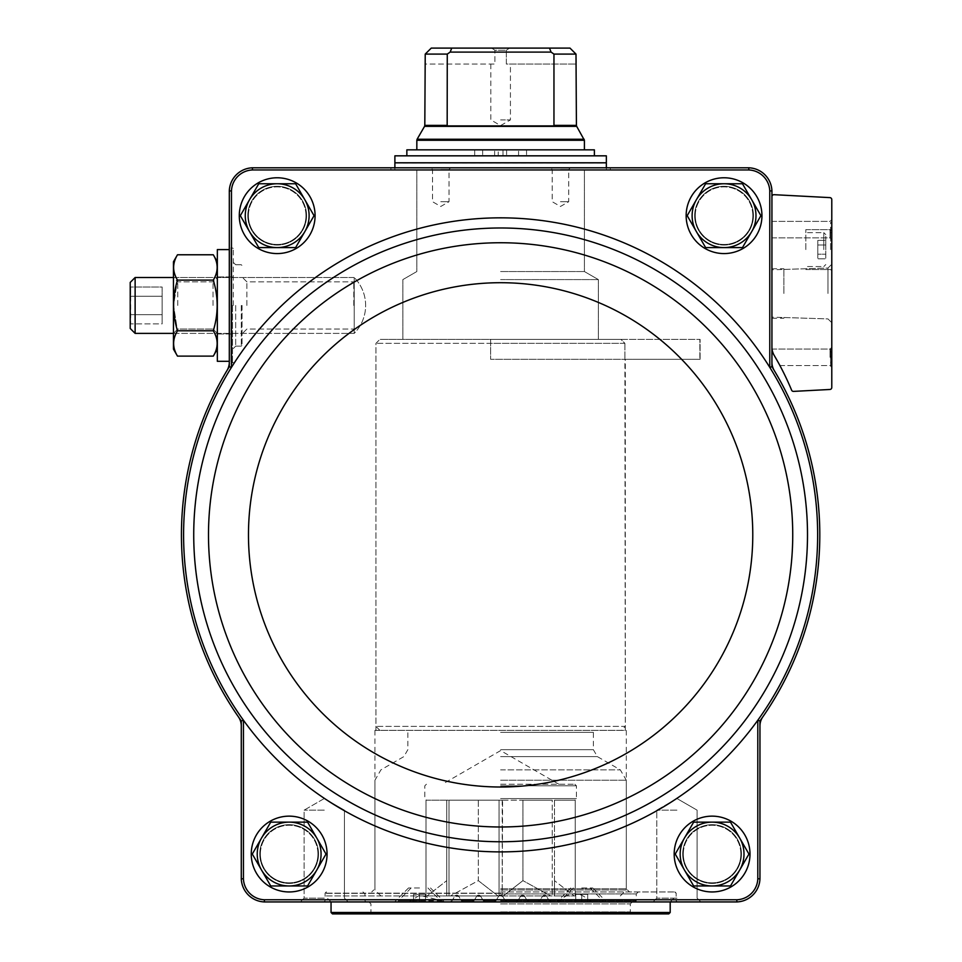<?xml version="1.0" encoding="UTF-8"?>
<svg xmlns="http://www.w3.org/2000/svg" width="962" height="962" viewBox="0 0 962 962"><rect width="100%" height="100%" fill="white"/><g stroke="black" fill="none" stroke-linecap="round" stroke-linejoin="round"><path stroke-width="0.72" stroke-dasharray="4.81 3.61" d="M749.987 854.052A37.903 37.903 0 0 0 693.133 821.223A37.903 37.903 0 0 0 693.133 886.88A37.903 37.903 0 0 0 749.987 854.052A37.903 37.903 0 0 0 693.133 821.223A37.903 37.903 0 0 0 693.133 886.88A37.903 37.903 0 0 0 749.987 854.052M327.056 854.052A37.903 37.903 0 0 0 270.202 821.223A37.903 37.903 0 0 0 270.202 886.88A37.903 37.903 0 0 0 327.056 854.052A37.903 37.903 0 0 0 270.202 821.223A37.903 37.903 0 0 0 270.202 886.88A37.903 37.903 0 0 0 327.056 854.052M736.856 901.935A23.954 23.954 0 0 0 759.956 878.823L759.956 877.993A23.942 23.942 0 0 1 736.014 901.935L736.856 901.935L736.82 899.771L264.418 899.771A21.789 21.789 0 0 1 243.434 878.787L243.434 720.237L241.282 720.935A319.192 319.192 0 0 1 238.432 716.894A15.957 15.957 0 0 1 241.282 725.997L241.282 720.935M264.418 899.771L264.382 901.935L449.591 901.935L452.08 900.733L449.591 901.935L323.869 901.935L449.591 901.935A3.187 3.187 0 0 0 452.356 900.336L454.653 896.343A2.393 2.393 0 0 1 458.802 896.343L454.653 896.343L458.802 896.343L461.111 900.336A3.187 3.187 0 0 0 463.864 901.935L471.536 901.935L474.025 900.733L471.536 901.935L463.864 901.935L471.536 901.935A3.187 3.187 0 0 0 474.29 900.336L476.599 896.343A2.393 2.393 0 0 1 480.747 896.343L476.599 896.343L480.747 896.343L483.044 900.336A3.187 3.187 0 0 0 485.81 901.935L493.47 901.935L495.971 900.733L493.47 901.935L485.81 901.935L493.47 901.935A3.187 3.187 0 0 0 496.236 900.336L498.544 896.343A2.393 2.393 0 0 1 502.693 896.343L500.613 895.153L498.544 896.343L502.693 896.343L504.99 900.336A3.187 3.187 0 0 0 507.756 901.935L515.416 901.935L517.917 900.733L515.416 901.935L507.756 901.935L515.416 901.935A3.187 3.187 0 0 0 518.181 900.336L520.49 896.343A2.393 2.393 0 0 1 524.639 896.343L520.49 896.343L524.639 896.343L526.935 900.336A3.187 3.187 0 0 0 529.701 901.935L537.361 901.935L539.85 900.733L537.361 901.935L529.701 901.935L537.361 901.935A3.187 3.187 0 0 0 540.127 900.336L542.436 896.343A2.393 2.393 0 0 1 546.584 896.343L542.436 896.343L546.584 896.343L548.881 900.336A3.187 3.187 0 0 0 551.647 901.935L549.158 900.733L546.584 896.343L549.158 900.733L551.647 901.935L736.014 901.935A23.942 23.942 0 0 0 759.956 877.993L759.956 725.997A15.957 15.957 0 0 1 762.806 716.894A319.192 319.192 0 0 1 759.956 720.935L757.803 720.237A317.027 317.027 0 0 1 243.434 720.237A317.027 317.027 0 0 1 231.469 367.34L229.305 366.714L229.305 247.054L229.221 363.852L229.305 190.897A23.954 23.954 0 0 1 252.405 167.797L252.453 169.961A21.789 21.789 0 0 0 231.469 190.933L231.469 367.34A317.027 317.027 0 0 1 769.768 367.34A317.027 317.027 0 0 1 757.803 720.237L757.803 878.787A21.789 21.789 0 0 1 736.82 899.771M759.956 725.997L759.956 720.935M771.933 366.714A319.192 319.192 0 0 1 774.206 370.454A15.957 15.957 0 0 1 771.933 362.241L771.933 366.714L769.768 367.34L769.768 190.933A21.789 21.789 0 0 0 748.785 169.961L252.453 169.961M771.933 362.241L771.933 190.897L769.768 190.933M231.469 190.933L229.305 190.897M759.956 878.823L757.803 878.787M243.434 878.787L241.282 878.823L241.282 725.997M239.285 215.668A37.903 37.903 0 0 1 296.14 182.852A37.903 37.903 0 0 1 296.14 248.497A37.903 37.903 0 0 1 239.285 215.668M686.146 215.668A37.903 37.903 0 0 1 743.001 182.852A37.903 37.903 0 0 1 743.001 248.497A37.903 37.903 0 0 1 686.146 215.668M247.799 215.668A29.389 29.389 0 0 1 291.883 190.223A29.389 29.389 0 0 1 291.883 241.125A29.389 29.389 0 0 1 247.799 215.668M258.754 183.754L240.332 215.668L258.754 247.595L295.611 247.595L314.045 215.668L295.611 183.754L258.754 183.754L240.332 215.668L258.754 247.595L295.611 247.595L314.045 215.668L295.611 183.754L258.754 183.754L295.611 183.754L314.045 215.668L295.611 247.595L258.754 247.595L240.332 215.668L258.754 183.754M259.764 854.052A29.389 29.389 0 0 1 303.848 828.607A29.389 29.389 0 0 1 303.848 879.496A29.389 29.389 0 0 1 259.764 854.052M270.731 822.137L252.297 854.052L270.731 885.966L307.587 885.966L326.01 854.052L307.587 822.137L270.731 822.137L252.297 854.052L270.731 885.966L307.587 885.966L326.01 854.052L307.587 822.137L270.731 822.137L307.587 822.137L326.01 854.052L307.587 885.966L270.731 885.966L261.508 870.009L252.297 854.052L270.731 822.137M694.66 215.668A29.389 29.389 0 0 1 738.744 190.223A29.389 29.389 0 0 1 738.744 241.125A29.389 29.389 0 0 1 694.66 215.668M705.615 183.754L687.193 215.668L705.615 247.595L742.472 247.595L760.906 215.668L742.472 183.754L705.615 183.754L687.193 215.668L705.615 247.595L742.472 247.595L760.906 215.668L742.472 183.754L705.615 183.754L742.472 183.754L751.695 199.711L760.906 215.668L742.472 247.595L705.615 247.595L687.193 215.668L705.615 183.754M682.695 854.052A29.389 29.389 0 0 1 726.767 828.607A29.389 29.389 0 0 1 726.767 879.496A29.389 29.389 0 0 1 682.695 854.052M693.65 822.137L675.228 854.052L693.65 885.966L730.507 885.966L748.941 854.052L730.507 822.137L693.65 822.137L675.228 854.052L693.65 885.966L730.507 885.966L748.941 854.052L730.507 822.137L693.65 822.137L730.507 822.137L748.941 854.052L730.507 885.966L693.65 885.966L675.228 854.052L693.65 822.137M761.952 215.668A37.903 37.903 0 0 0 705.098 182.852A37.903 37.903 0 0 0 705.098 248.497A37.903 37.903 0 0 0 761.952 215.668A37.903 37.903 0 0 0 705.098 182.852A37.903 37.903 0 0 0 705.098 248.497A37.903 37.903 0 0 0 761.952 215.668M315.091 215.668A37.903 37.903 0 0 0 258.237 182.852A37.903 37.903 0 0 0 258.237 248.497A37.903 37.903 0 0 0 315.091 215.668A37.903 37.903 0 0 0 258.237 182.852A37.903 37.903 0 0 0 258.237 248.497A37.903 37.903 0 0 0 315.091 215.668M264.382 901.935A23.954 23.954 0 0 1 241.282 878.823M241.282 877.993A23.942 23.942 0 0 0 265.211 901.935A23.942 23.942 0 0 1 241.282 877.993M771.933 190.897A23.954 23.954 0 0 0 748.821 167.797L253.246 167.797A23.942 23.942 0 0 0 229.305 191.739A23.942 23.942 0 0 1 253.246 167.797L252.405 167.797M771.933 191.739A23.942 23.942 0 0 0 747.991 167.797A23.942 23.942 0 0 1 771.933 191.739M771.933 196.681L771.933 347.21A15.957 15.957 0 0 0 774.157 355.339C771.127 347.27 771.127 347.27 774.157 355.339C771.127 347.27 771.127 347.27 774.157 355.339A278.487 278.487 0 0 1 791.606 390.163A1.996 1.996 0 0 0 793.554 391.39L829.881 389.478A1.996 1.996 0 0 0 831.781 387.494L831.781 199.615A1.996 1.996 0 0 0 829.881 197.619L774.025 194.685A1.996 1.996 0 0 0 771.933 196.681L771.933 347.21M748.785 169.961L748.821 167.797M500.613 167.797L610.341 167.797L500.613 167.797M440.764 167.797L450.745 167.797L440.764 167.797M560.461 167.797L570.442 167.797L560.461 167.797M676.947 901.935L653.006 901.935L676.947 901.935M324.29 901.935L300.348 901.935L324.29 901.935M229.305 362.241A15.957 15.957 0 0 1 227.032 370.454A319.192 319.192 0 0 1 229.305 366.714M674.182 854.052A37.903 37.903 0 0 1 731.036 821.223A37.903 37.903 0 0 1 731.036 886.88A37.903 37.903 0 0 1 674.182 854.052M251.25 854.052A37.903 37.903 0 0 1 308.105 821.223A37.903 37.903 0 0 1 308.105 886.88A37.903 37.903 0 0 1 251.25 854.052M419.516 901.935L398.424 901.935L419.516 901.935L419.516 894.347L425.493 894.347L425.493 901.935L425.493 894.347L419.516 894.347L419.516 901.935M581.721 901.935L602.813 901.935L560.642 901.935L581.721 901.935L581.721 894.347L587.71 894.347L587.71 901.935L587.71 894.347L581.721 894.347L581.721 901.935M443.542 901.935L441.642 900.733L419.516 895.225L409.151 901.935M557.683 901.935L559.583 900.733C569.817 891.437 579.749 891.437 589.381 900.733L592.075 901.935M449.591 901.935A3.187 3.187 0 0 0 452.356 900.336L454.653 896.343A2.393 2.393 0 0 1 458.802 896.343L461.111 900.336A3.187 3.187 0 0 0 463.864 901.935L461.375 900.733L463.864 901.935L449.591 901.935M471.536 901.935A3.187 3.187 0 0 0 474.29 900.336L476.599 896.343A2.393 2.393 0 0 1 480.747 896.343L483.044 900.336A3.187 3.187 0 0 0 485.81 901.935L483.321 900.733L485.81 901.935L471.536 901.935M493.47 901.935A3.187 3.187 0 0 0 496.236 900.336L498.544 896.343A2.393 2.393 0 0 1 502.693 896.343L504.99 900.336A3.187 3.187 0 0 0 507.756 901.935L505.266 900.733L507.756 901.935L493.47 901.935M515.416 901.935A3.187 3.187 0 0 0 518.181 900.336L520.49 896.343A2.393 2.393 0 0 1 524.639 896.343L526.935 900.336A3.187 3.187 0 0 0 529.701 901.935L527.212 900.733L529.701 901.935L515.416 901.935M537.361 901.935A3.187 3.187 0 0 0 540.127 900.336L542.436 896.343A2.393 2.393 0 0 1 546.584 896.343L548.881 900.336A3.187 3.187 0 0 0 551.647 901.935L537.361 901.935M775.312 357.311L774.157 355.339L775.312 357.311M830.579 352.32L830.579 365.187L830.579 349.23L830.579 365.187L830.579 349.23L831.781 349.23L831.781 365.187L831.781 349.23L831.781 365.187L831.781 349.23L831.781 365.187L831.781 349.23L830.579 349.23L830.579 354.016L831.781 354.016L830.579 354.016L830.579 351.467L831.781 351.467L830.579 351.467L830.579 365.187L831.781 365.187L830.579 365.187L830.579 362.951L831.781 362.951L830.579 362.951L830.579 349.23L831.781 349.23L830.579 349.23L830.579 365.187L831.781 365.187L830.579 365.187L830.579 352.32L831.781 352.32M831.781 230.447L831.781 222.475L831.781 230.447L831.781 227.321L831.781 230.447L830.579 230.447L830.579 232.684L831.781 232.684L831.781 238.432L831.781 232.684L830.579 232.684L830.579 238.432L831.781 238.432L830.579 238.432L830.579 232.684L831.781 232.684L830.579 232.684L830.579 230.447L831.781 230.447L830.579 230.447L830.579 222.475L831.781 222.475L830.579 222.475L830.579 230.447L831.781 230.447L830.579 230.447L830.579 227.321L831.781 227.321M831.781 249.591L831.781 228.439L831.781 249.591M831.781 229.641L831.781 219.661L831.781 229.641M831.781 293.482L831.781 264.237L831.781 293.482M831.781 357.311L831.781 367.292L831.781 357.311M830.05 357.311L830.05 349.062L830.05 357.311M783.898 293.482L783.898 268.735L783.898 293.482M771.933 293.482L771.933 268.735L771.933 293.482M827.957 293.482L827.957 268.049L827.957 293.482M830.05 229.641L830.05 237.891L830.05 229.641M771.933 229.641L771.933 237.891L771.933 229.641M825.793 249.591L825.793 234.632L825.793 249.591M825.793 244.985L825.793 258.802L825.793 240.38L825.793 244.985L817.808 244.985L817.808 254.196L825.793 254.196L825.793 258.802L825.793 254.196L817.808 254.196L817.808 258.802L825.793 258.802L817.808 258.802L817.808 244.985L825.793 244.985L817.808 244.985L817.808 240.38L825.793 240.38L817.808 240.38L817.808 254.196L825.793 254.196L817.808 254.196L817.808 258.802L817.808 244.985L825.793 244.985M805.843 249.591L805.843 229.641L805.843 249.591M830.579 249.591L830.579 229.641L830.579 249.591M830.579 362.097L831.781 362.097L830.579 362.085M830.579 227.321L830.579 230.447M830.579 365.187L831.781 365.187L830.579 365.187L831.781 365.187L830.579 365.187L831.781 365.187L830.579 365.187L830.579 351.467L831.781 351.467L830.579 351.467L830.579 349.23L831.781 349.23L830.579 349.23L830.579 365.187M830.579 358.489L831.781 358.489L830.579 358.489M831.781 351.142L831.781 356.565L831.781 351.142L830.579 351.142L830.579 356.565L831.781 356.565L830.579 356.565L830.579 351.142L831.781 351.142M830.579 349.23L831.781 349.23M817.808 244.985L817.808 240.38L817.808 244.985M762.806 716.894A319.192 319.192 0 0 0 774.206 370.454M227.032 370.454A319.192 319.192 0 0 0 238.432 716.894M233.297 305.447L233.297 248.388L233.297 305.447M242.075 305.447L242.075 345.346L242.075 305.447M246.861 305.447L246.861 281.842L246.861 305.447M353.788 305.447L353.788 281.842L353.788 305.447M560.461 169.528L568.71 169.528L560.461 169.528M560.461 201.707L568.71 201.707L560.461 201.707M440.764 169.528L449.013 169.528L440.764 169.528M440.764 201.707L449.013 201.707L440.764 201.707M676.947 810.16L656.781 810.16L676.947 810.16M676.947 898.147L656.781 898.147L676.947 898.147M324.29 810.16L304.124 810.16L324.29 810.16M324.29 898.147L304.124 898.147L324.29 898.147M500.613 169.793L610.341 169.793L500.613 169.793M500.613 271.537L584.403 271.537L500.613 271.537M500.613 279.593L598.364 279.593L500.613 279.593M500.613 339.358L598.364 339.358L500.613 339.358M621.308 730.362L374.94 730.362L621.308 730.362L625.3 726.382L375.938 726.382L625.3 726.382L624.903 359.307L699.855 359.307L624.903 359.307L624.903 343.35L624.903 359.307L624.903 343.35L620.899 339.358L379.918 339.358L620.899 339.358L624.903 343.35L375.938 343.35L624.903 343.35L620.899 339.358L379.918 339.358L490.644 339.358L490.644 359.307L490.644 339.358L700.108 339.358L620.899 339.358L699.855 339.358L700.108 359.307L490.644 359.307L625.3 359.307L625.3 730.362L375.938 730.362L625.3 730.362M624.903 343.35L490.644 343.35M500.613 891.954L674.975 891.954L500.613 891.954M581.721 887.962L592.7 887.962L581.721 887.962M419.516 887.962L408.537 887.962L419.516 887.962M581.721 900.672L602.813 900.672L581.721 900.672M419.516 900.672L398.424 900.672L419.516 900.672M575.733 894.347L575.733 901.935L575.733 894.347L581.721 894.347L575.733 894.347M413.528 894.347L413.528 901.935L413.528 894.347L419.516 894.347L413.528 894.347M248.4 215.668A28.788 28.788 0 0 1 291.582 190.741A28.788 28.788 0 0 1 291.582 240.608A28.788 28.788 0 0 1 248.4 215.668M260.365 854.052A28.788 28.788 0 0 1 303.547 829.124A28.788 28.788 0 0 1 303.547 878.979A28.788 28.788 0 0 1 260.365 854.052M695.261 215.668A28.788 28.788 0 0 1 738.443 190.741A28.788 28.788 0 0 1 738.443 240.608A28.788 28.788 0 0 1 695.261 215.668M683.297 854.052A28.788 28.788 0 0 1 726.478 829.124A28.788 28.788 0 0 1 726.478 878.979A28.788 28.788 0 0 1 683.297 854.052M306.565 215.668A29.389 29.389 0 0 0 262.494 190.223A29.389 29.389 0 0 0 262.494 241.125A29.389 29.389 0 0 0 306.565 215.668M305.976 215.668A28.788 28.788 0 0 0 262.794 190.741A28.788 28.788 0 0 0 262.794 240.608A28.788 28.788 0 0 0 305.976 215.668M753.438 215.668A29.389 29.389 0 0 0 709.355 190.223A29.389 29.389 0 0 0 709.355 241.125A29.389 29.389 0 0 0 753.438 215.668M752.837 215.668A28.788 28.788 0 0 0 709.655 190.741A28.788 28.788 0 0 0 709.655 240.608A28.788 28.788 0 0 0 752.837 215.668M741.462 854.052A29.389 29.389 0 0 0 697.39 828.607A29.389 29.389 0 0 0 697.39 879.496A29.389 29.389 0 0 0 741.462 854.052M740.872 854.052A28.788 28.788 0 0 0 697.691 829.124A28.788 28.788 0 0 0 697.691 878.979A28.788 28.788 0 0 0 740.872 854.052M318.542 854.052A29.389 29.389 0 0 0 274.459 828.607A29.389 29.389 0 0 0 274.459 879.496A29.389 29.389 0 0 0 318.542 854.052M317.941 854.052A28.788 28.788 0 0 0 274.759 829.124A28.788 28.788 0 0 0 274.759 878.979A28.788 28.788 0 0 0 317.941 854.052M289.153 885.966A31.914 31.914 0 0 0 316.799 838.094A31.914 31.914 0 0 0 261.508 838.094A31.914 31.914 0 0 0 289.153 885.966M712.084 885.966A31.914 31.914 0 0 0 739.718 838.094A31.914 31.914 0 0 0 684.439 838.094A31.914 31.914 0 0 0 712.084 885.966M724.049 247.595A31.914 31.914 0 0 0 751.695 199.711A31.914 31.914 0 0 0 696.404 199.711A31.914 31.914 0 0 0 724.049 247.595M277.188 247.595A31.914 31.914 0 0 0 304.822 199.711A31.914 31.914 0 0 0 249.543 199.711A31.914 31.914 0 0 0 277.188 247.595M554.064 125.902L447.174 125.902L554.064 125.902L447.174 125.902L447.27 54.088L425.228 54.088L425.228 64.057L494.913 64.057L494.913 50.264L506.325 50.264L509.535 48.1L506.325 50.264L494.913 50.264L491.69 48.1L431.253 48.1L491.69 48.1L494.913 50.264L494.913 64.057L424.807 64.057M506.325 50.264L506.325 64.057L575.997 64.057L506.325 64.057L506.325 50.264M509.535 48.1L569.985 48.1L509.535 48.1M431.253 48.1L549.482 48.1L551.082 52.092L553.956 54.088L575.997 54.088L576.418 64.057M553.956 54.088L553.956 125.373L576.418 125.373M447.27 54.088L450.144 52.092L451.755 48.1M549.482 48.1L569.985 48.1M427.056 895.947L426.022 895.947L427.056 895.947L446.753 880.639L427.056 895.947L446.753 895.947L446.753 880.639L446.753 895.947L427.056 895.947M446.753 800.192L446.753 880.639L446.753 800.192L426.022 800.192L426.01 895.947L426.022 800.192L446.753 800.192L446.753 895.947L450.444 895.947L446.753 895.947L446.753 800.192L448.989 800.192L448.989 895.947L448.989 800.192L478.306 800.192L478.306 880.639L450.444 895.947L478.306 880.639L498.015 895.947L499.037 895.947L498.015 895.947L478.306 880.639L478.306 800.192L499.037 800.192L499.037 895.947L503.222 895.947L499.037 895.947L499.037 800.192L446.753 800.192M522.931 800.192L522.931 880.639L503.222 895.947L522.931 880.639L550.793 895.947L552.248 895.947L550.793 895.947L522.931 880.639L522.931 800.192L552.248 800.192L552.248 895.947L554.485 895.947L554.485 880.639L554.485 895.947L575.216 895.947L574.182 895.947L554.485 880.639L574.182 895.947L552.248 895.947L552.248 800.192L522.931 800.192M502.2 800.192L502.2 895.947L502.609 800.192L499.037 800.192L502.2 800.192M554.485 800.192L554.485 895.947L554.485 800.192L575.216 800.192L575.228 895.947L575.216 800.192L554.485 800.192M575.216 800.192L575.228 895.947M502.609 800.192L551.671 800.192L502.609 800.192M503.222 895.947L550.793 895.947L503.222 895.947M450.444 895.947L498.015 895.947L450.444 895.947M500.613 895.947L325.06 895.947L500.613 895.947M594.384 149.844L416.835 149.844L498.22 149.844L498.22 155.832L606.349 155.832M503.006 149.844L503.006 155.832L406.854 155.832L594.384 155.832L503.006 155.832L503.006 149.844M394.889 155.832L498.22 155.832L498.22 149.844L474.687 149.844L474.687 155.832L474.687 149.844L406.854 149.844M394.889 162.806L606.349 162.806M500.613 162.806L605.952 162.806L500.613 162.806M620.899 339.358L699.855 339.358L699.855 359.307L699.855 339.358M526.551 149.844L526.551 155.832L526.551 149.844M518.566 149.844L506.601 149.844L518.566 149.844L518.566 155.832L506.601 155.832L518.566 155.832M494.636 149.844L482.659 149.844L494.636 149.844L494.636 155.832L482.659 155.832L494.636 155.832M449.567 800.192L498.629 800.192L449.567 800.192M500.613 784.234L574.831 784.234L500.613 784.234M551.082 52.092L450.144 52.092M500.613 119.913L510.425 119.913L500.613 119.913M624.903 359.307L699.855 359.307M229.305 249.591L217.34 249.591L217.34 361.303L217.34 249.591L217.34 361.303L229.305 361.303M177.489 356.12L173.449 349.122L173.449 261.772L173.449 349.122L173.449 261.772L177.489 254.774C172.354 263.191 172.354 271.645 177.489 280.11L173.569 305.447L177.489 330.784C172.354 339.213 172.354 347.655 177.489 356.12C172.354 347.691 172.354 339.249 177.489 330.784C172.354 339.213 172.354 347.655 177.489 356.12L213.287 356.12C218.434 347.691 218.434 339.249 213.287 330.784L177.489 330.784C172.354 313.865 172.354 296.969 177.489 280.11C172.354 271.681 172.354 263.227 177.489 254.774C172.354 263.191 172.354 271.645 177.489 280.11L173.569 305.447L177.489 330.784L213.287 330.784C218.434 313.865 218.434 296.969 213.287 280.11C218.434 271.681 218.434 263.227 213.287 254.774C218.434 263.191 218.434 271.645 213.287 280.11L177.489 280.11L213.287 280.11C218.434 297.03 218.434 313.913 213.287 330.784L177.489 330.784M177.766 305.447L177.766 281.842L177.766 305.447M213.023 305.447L213.023 281.842L213.023 305.447M130.219 324.603L130.219 286.291L130.219 324.603M130.64 296.236L130.64 323.869L130.64 287.013L130.64 296.236L162.145 296.236L162.145 287.013L130.64 287.013L130.219 286.291L130.64 287.013L162.145 287.013L162.145 296.236L130.64 296.236L162.145 296.236L162.145 314.658L162.145 287.013L162.145 296.236L130.64 296.236M135.125 333.381L130.219 328.475L130.219 282.407L130.219 328.475L130.219 282.407L135.125 277.513L135.125 333.381L135.125 277.513L354.22 277.513L354.22 333.381L354.22 277.513L354.22 333.381L354.22 277.513L173.449 277.513L173.449 333.381L354.22 333.381A39.899 39.899 0 0 0 354.22 277.513A39.899 39.899 0 0 1 354.22 333.381L135.125 333.381L135.125 277.513M162.145 314.658L130.64 314.658L162.145 314.658L162.145 323.869L130.64 323.869L162.145 323.869L162.145 296.236L162.145 314.658L130.64 314.658L162.145 314.658L162.145 323.869L162.145 314.658M173.449 333.381L177.766 329.052L213.023 329.052L177.766 329.052L173.449 333.381L173.449 277.513L177.766 281.842L213.023 281.842L217.34 277.513L217.34 333.381L217.34 277.513L213.023 281.842L177.766 281.842L173.449 277.513M213.287 330.784C218.434 339.213 218.434 347.655 213.287 356.12C218.434 347.691 218.434 339.249 213.287 330.784C218.434 313.865 218.434 296.969 213.287 280.11C218.434 271.681 218.434 263.227 213.287 254.774L177.489 254.774M213.287 280.11L177.489 280.11M217.34 305.447L217.34 261.772L217.34 305.447M668.77 913.9L332.455 913.9M500.613 913.9L632.287 913.9L500.613 913.9M670.189 912.493L331.048 912.493M500.613 901.935L670.189 901.935L500.613 901.935M500.613 893.361L325.06 893.361L500.613 893.361M500.613 911.904L630.29 911.904L500.613 911.904M500.613 903.931L630.29 903.931L500.613 903.931M500.613 893.951L636.267 893.951L500.613 893.951M589.381 900.733L559.583 900.733M527.212 900.733L539.85 900.733L527.212 900.733M505.266 900.733L517.917 900.733L505.266 900.733M500.613 893.157L325.06 893.157L500.613 893.157M483.321 900.733L495.971 900.733L483.321 900.733M461.375 900.733L474.025 900.733L461.375 900.733M411.856 900.733L441.642 900.733M823.797 249.591L823.797 232.636L823.797 249.591M830.579 357.479L831.781 357.479M830.579 355.868L831.781 355.868M231 361.796L231 247.511L231 361.796M231.614 305.447L231.614 363.299L231.614 305.447M232.503 305.447L232.503 363.299L232.503 305.447M235.69 305.447L235.69 346.14L235.69 305.447M241.282 305.447L241.282 346.14L241.282 305.447M500.613 888.768L626.298 888.768L500.613 888.768M761.158 372.691A306.89 306.89 0 0 1 584.944 829.941A306.89 306.89 0 0 1 193.735 534.86A306.89 306.89 0 0 1 761.158 372.691M208.489 534.86A292.123 292.123 0 0 1 646.68 281.878A292.123 292.123 0 0 1 646.68 787.854A292.123 292.123 0 0 1 208.489 534.86M248.461 534.86A252.164 252.164 0 0 1 626.695 316.486A252.164 252.164 0 0 1 626.695 753.234A252.164 252.164 0 0 1 248.461 534.86M424.807 125.373L447.27 125.373M424.543 126.371L576.695 126.371M416.835 140.26L584.403 140.26M417.099 139.262L584.138 139.262M394.889 163.203L606.349 163.203M500.613 732.359L593.386 732.359L500.613 732.359M500.613 749.699L593.386 749.699L500.613 749.699M500.613 756.613L597.366 756.613L500.613 756.613M500.613 769.853L620.31 769.853L500.613 769.853M500.613 780.218L626.298 780.218L500.613 780.218M500.613 889.958L626.298 889.958L500.613 889.958M500.613 798.592L576.418 798.592L500.613 798.592M500.613 785.822L576.418 785.822L500.613 785.822M500.613 900.733L636.267 900.733L500.613 900.733M326.262 891.954L325.06 893.157L325.06 900.733L323.869 901.935M674.975 891.954L676.166 893.157L676.166 900.733L677.368 901.935M779.917 365.56L830.05 365.56L831.781 367.292L830.05 365.56L779.917 365.56M772.041 349.062L830.05 349.062L831.781 347.342L830.05 349.062L772.041 349.062M771.933 318.218L783.898 318.218M771.933 268.735L783.898 268.735M783.898 317.52L827.957 318.903L831.781 322.715L827.957 318.903L771.933 317.147M783.898 269.432L827.957 268.049L831.781 264.237L827.957 268.049L771.933 269.805M771.933 237.891L830.05 237.891L831.781 239.61L830.05 237.891L771.933 237.891M771.933 221.392L830.05 221.392L831.781 219.661L830.05 221.392L771.933 221.392M823.797 232.636L825.793 234.632L823.797 232.636L805.843 232.636L823.797 232.636M823.797 266.546L825.793 264.55L823.797 266.546L805.843 266.546L823.797 266.546M805.843 269.54L830.579 269.54L831.781 270.731L830.579 269.54L805.843 269.54M805.843 229.641L830.579 229.641L831.781 228.439L830.579 229.641L805.843 229.641M830.579 351.467L831.781 351.467M231 247.511L233.297 248.388L231 247.511M231 363.383L233.297 362.506L231 363.383M235.69 264.754L233.297 262.361L235.69 264.754L241.282 264.754L242.075 265.548L241.282 264.754L235.69 264.754M235.69 346.14L233.297 348.533L235.69 346.14L241.282 346.14L242.075 345.346L241.282 346.14L235.69 346.14M246.861 281.842L242.075 277.044L246.861 281.842L353.788 281.842L246.861 281.842M246.861 329.052L242.075 333.838L246.861 329.052L353.788 329.052L246.861 329.052M568.71 169.528L570.442 167.797L568.71 169.528L568.71 201.707L560.461 206.469L552.212 201.707L552.212 169.528L550.492 167.797L552.212 169.528L552.212 201.707L560.461 206.469L568.71 201.707L568.71 169.528M449.013 169.528L450.745 167.797L449.013 169.528L449.013 201.707L440.764 206.469L432.527 201.707L432.527 169.528L430.796 167.797L432.527 169.528L432.527 201.707L440.764 206.469L449.013 201.707L449.013 169.528M676.947 798.52L656.781 810.16L656.781 898.147L653.006 901.935L656.781 898.147L656.781 810.16L676.947 798.52L697.101 810.16L697.101 898.147L700.889 901.935L697.101 898.147L697.101 810.16L676.947 798.52M324.29 798.52L304.124 810.16L304.124 898.147L300.348 901.935L304.124 898.147L304.124 810.16L324.29 798.52L344.444 810.16L344.444 898.147L348.232 901.935L344.444 898.147L344.444 810.16L324.29 798.52M390.897 167.797L390.897 169.793M610.341 167.797L610.341 169.793M416.835 169.793L416.835 271.537L402.862 279.593L402.862 339.358L402.862 279.593L416.835 271.537L416.835 169.793M584.403 169.793L584.403 271.537L598.364 279.593L598.364 339.358L598.364 279.593L584.403 271.537L584.403 169.793M379.918 730.362L375.938 726.382L375.938 343.35L379.918 339.358L375.938 343.35L375.938 730.362M374.94 730.362L374.94 888.768L371.741 891.954M626.298 730.362L626.298 888.768L629.485 891.954M570.755 887.962L556.782 901.935M592.7 887.962L606.661 901.935M408.537 887.962L394.576 901.935M430.483 887.962L444.444 901.935M573.34 887.962L560.642 900.672L560.642 901.935M590.103 887.962L602.813 900.672L602.813 901.935M411.135 887.962L398.424 900.672L398.424 901.935M427.886 887.962L440.596 900.672L440.596 901.935M700.108 359.307L700.108 339.358L700.108 359.307M394.889 167.797L394.889 169.793M606.349 167.797L606.349 169.793M620.31 895.947L626.298 889.958L626.298 780.218L620.31 769.853L597.366 756.613L593.386 749.699L593.386 732.359L595.382 730.362M380.916 895.947L374.94 889.958L374.94 780.218L380.916 769.853L403.86 756.613L407.852 749.699L407.852 732.359L405.856 730.362M506.601 149.844L506.601 155.832M482.659 149.844L482.659 155.832M426.01 800.192L426.01 895.947M574.831 784.234L576.418 785.822L576.418 798.592L574.831 800.192M426.406 784.234L424.807 785.822L424.807 798.592L426.406 800.192M558.874 784.234L500.613 750.601L442.364 784.234M490.812 64.057L490.812 119.913L500.613 125.577L510.425 119.913L510.425 64.057M217.34 333.97L233.297 333.97L217.34 333.97M217.34 276.924L233.297 276.924L217.34 276.924M213.023 329.052L217.34 333.381L213.023 329.052M217.34 261.772L213.287 254.774M217.34 349.122L213.287 356.12M670.189 901.935L676.166 895.947L676.166 893.361L674.759 891.954M331.048 901.935L325.06 895.947L325.06 893.361L326.479 891.954M368.951 901.935L370.947 903.931L370.947 911.904L368.951 913.9M632.287 901.935L630.29 903.931L630.29 911.904L632.287 913.9M638.263 891.954L636.267 893.951L636.267 900.733L635.076 901.935M362.963 891.954L364.959 893.951L364.959 900.733L366.161 901.935"/><path stroke-width="1.44" d="M771.933 362.241A15.957 15.957 0 0 0 774.206 370.454A319.192 319.192 0 0 0 771.933 366.714L771.933 190.897A23.954 23.954 0 0 0 748.821 167.797L748.785 169.961A21.789 21.789 0 0 1 769.768 190.933L769.768 367.34A317.027 317.027 0 0 0 231.469 367.34A317.027 317.027 0 0 0 243.434 720.237A317.027 317.027 0 0 0 757.803 720.237L759.956 720.935A319.192 319.192 0 0 0 762.806 716.894A15.957 15.957 0 0 0 759.956 725.997L759.956 720.935M748.785 169.961L252.453 169.961A21.789 21.789 0 0 0 231.469 190.933L231.469 367.34L229.305 366.714A319.192 319.192 0 0 0 227.032 370.454A15.957 15.957 0 0 0 229.305 362.241L229.305 366.714M241.282 720.935L241.282 725.997A15.957 15.957 0 0 0 238.432 716.894A319.192 319.192 0 0 0 241.282 720.935L243.434 720.237L243.434 878.787A21.789 21.789 0 0 0 264.418 899.771L736.82 899.771A21.789 21.789 0 0 0 757.803 878.787L757.803 720.237A317.027 317.027 0 0 0 769.768 367.34L771.933 366.714M229.305 362.241L229.305 190.897L231.469 190.933M769.768 190.933L771.933 190.897M736.82 899.771L736.856 901.935L264.382 901.935A23.954 23.954 0 0 1 241.282 878.823L241.282 725.997M241.282 878.823L243.434 878.787M757.803 878.787L759.956 878.823L759.956 725.997M748.821 167.797L252.405 167.797A23.954 23.954 0 0 0 229.305 190.897M736.856 901.935A23.954 23.954 0 0 0 759.956 878.823M252.453 169.961L252.405 167.797M771.933 196.681A1.996 1.996 0 0 1 774.025 194.685L829.881 197.619A1.996 1.996 0 0 1 831.781 199.615L831.781 387.494A1.996 1.996 0 0 1 829.881 389.478L793.554 391.39A1.996 1.996 0 0 1 791.606 390.163A278.487 278.487 0 0 0 774.157 355.339L778.03 362.097L774.157 355.339C771.127 347.27 771.127 347.27 774.157 355.339C771.127 347.27 771.127 347.27 774.157 355.339A15.957 15.957 0 0 1 771.933 347.21M762.806 716.894A319.192 319.192 0 0 0 774.206 370.454M227.032 370.454A319.192 319.192 0 0 0 238.432 716.894M264.382 901.935L264.418 899.771M239.285 215.668A37.903 37.903 0 0 1 296.14 182.852A37.903 37.903 0 0 1 296.14 248.497A37.903 37.903 0 0 1 239.285 215.668M251.25 854.052A37.903 37.903 0 0 1 308.105 821.223A37.903 37.903 0 0 1 308.105 886.88A37.903 37.903 0 0 1 251.25 854.052M686.146 215.668A37.903 37.903 0 0 1 743.001 182.852A37.903 37.903 0 0 1 743.001 248.497A37.903 37.903 0 0 1 686.146 215.668M674.182 854.052A37.903 37.903 0 0 1 731.036 821.223A37.903 37.903 0 0 1 731.036 886.88A37.903 37.903 0 0 1 674.182 854.052M693.65 885.966L675.228 854.052L693.65 822.137L730.507 822.137L748.941 854.052L730.507 885.966L693.65 885.966M712.084 822.137A31.914 31.914 0 0 1 739.718 870.009A31.914 31.914 0 0 1 684.439 870.009A31.914 31.914 0 0 1 712.084 822.137M705.615 247.595L687.193 215.668L705.615 183.754L742.472 183.754L760.906 215.668L751.695 231.638L742.472 247.595L705.615 247.595M724.049 183.754A31.914 31.914 0 0 1 751.695 231.638A31.914 31.914 0 0 1 696.404 231.638A31.914 31.914 0 0 1 724.049 183.754M270.731 885.966L252.297 854.052L261.508 838.094L270.731 822.137L307.587 822.137L326.01 854.052L307.587 885.966L270.731 885.966M289.153 822.137A31.914 31.914 0 0 1 316.799 870.009A31.914 31.914 0 0 1 261.508 870.009A31.914 31.914 0 0 1 289.153 822.137M240.332 215.668L258.754 183.754L295.611 183.754L314.045 215.668L295.611 247.595L258.754 247.595L240.332 215.668M277.188 183.754A31.914 31.914 0 0 1 304.822 231.638A31.914 31.914 0 0 1 249.543 231.638A31.914 31.914 0 0 1 277.188 183.754M447.27 125.373L424.807 125.373L425.228 54.088L431.253 48.1L425.228 54.088L447.27 54.088L447.174 125.902L554.064 125.902M553.956 54.088L575.997 54.088L569.985 48.1L575.997 54.088L576.418 125.373L553.956 125.373L553.956 54.088L551.082 52.092L549.482 48.1L451.755 48.1L450.144 52.092L447.27 54.088M451.755 48.1L431.253 48.1M569.985 48.1L549.482 48.1M606.349 155.832L394.889 155.832L394.889 162.806L606.349 162.806L606.349 155.832M406.854 155.832L406.854 149.844L594.384 149.844L594.384 155.832M551.082 52.092L450.144 52.092M229.305 361.303L217.34 361.303L217.34 249.591L229.305 249.591M177.489 254.774L173.449 261.772L173.449 349.122L177.489 356.12C172.354 347.691 172.354 339.249 177.489 330.784C172.354 313.865 172.354 296.969 177.489 280.11C172.354 271.681 172.354 263.227 177.489 254.774L213.287 254.774C218.434 263.191 218.434 271.645 213.287 280.11C218.434 297.03 218.434 313.913 213.287 330.784L177.489 330.784M213.287 280.11L177.489 280.11M213.287 330.784C218.434 339.213 218.434 347.655 213.287 356.12L177.489 356.12M135.125 333.381L135.125 277.513L130.219 282.407L130.219 328.475L135.125 333.381L173.449 333.381M670.189 912.493L331.048 912.493L332.455 913.9L668.77 913.9L670.189 912.493L670.189 901.935M240.079 372.691A306.89 306.89 0 0 0 416.281 829.941A306.89 306.89 0 0 0 807.503 534.86A306.89 306.89 0 0 0 240.079 372.691M792.736 534.86A292.123 292.123 0 0 0 354.557 281.878A292.123 292.123 0 0 0 354.557 787.854A292.123 292.123 0 0 0 792.736 534.86M752.777 534.86A252.164 252.164 0 0 0 374.543 316.486A252.164 252.164 0 0 0 374.543 753.234A252.164 252.164 0 0 0 752.777 534.86M576.418 125.373L576.695 126.371L424.543 126.371L424.807 125.373M576.695 126.371L584.403 140.26L416.835 140.26L416.835 149.844M584.138 139.262L417.099 139.262L416.835 140.26M605.952 162.806L395.286 162.806M584.403 140.26L584.403 149.844M424.543 126.371L417.099 139.262M394.889 163.203L394.889 167.797M606.349 163.203L606.349 167.797M217.34 261.772L213.287 254.774M217.34 349.122L213.287 356.12M135.125 277.513L173.449 277.513M331.048 912.493L331.048 901.935"/></g></svg>
